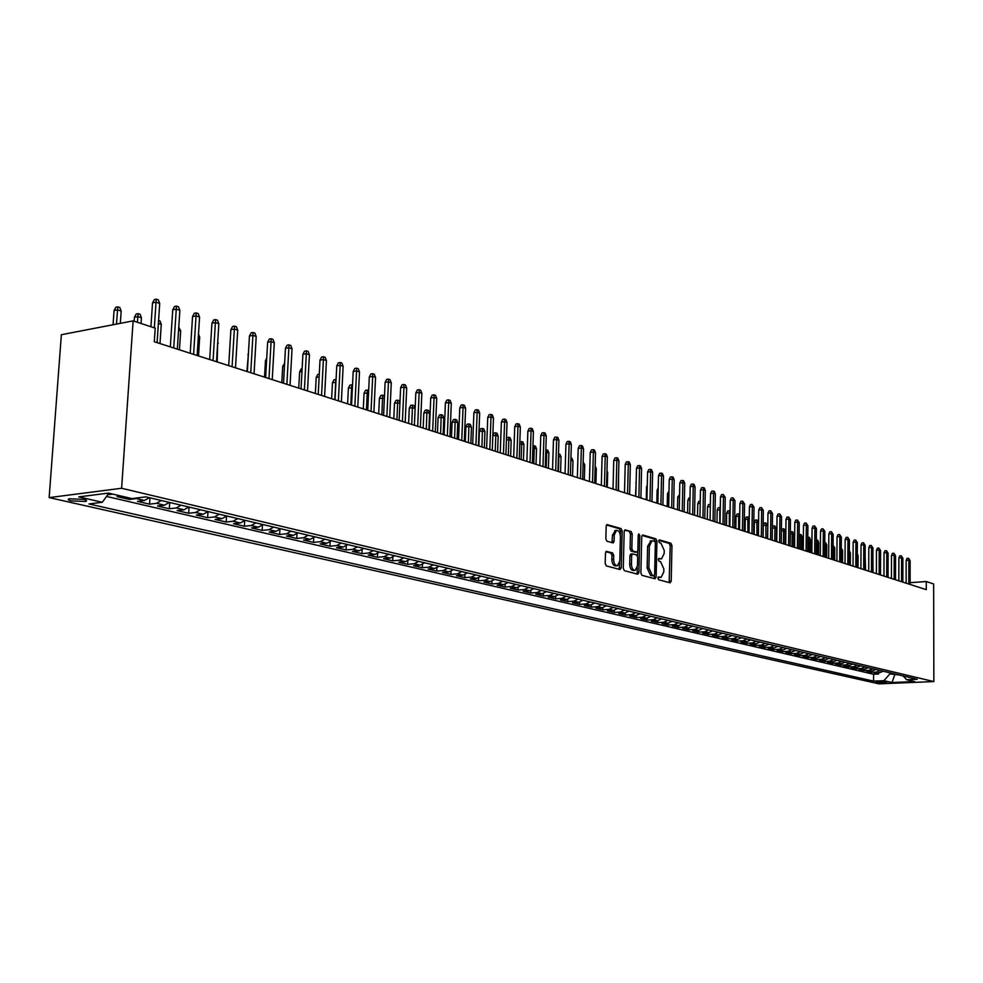 <?xml version="1.0" encoding="UTF-8"?>
<svg xmlns="http://www.w3.org/2000/svg" width="983" height="983" viewBox="0 0 983 983"><rect width="100%" height="100%" fill="white"/><g stroke="black" fill="none" stroke-linecap="round" stroke-linejoin="round"><path stroke-width="1.47" d="M657.897 578.151L658.622 579.749L670.099 582.796L671.217 581.088L671.954 545.553L670.922 543.267L659.495 539.9L658.708 541.068L659.433 542.677L660.92 543.12L664.25 550.468L664.176 553.441L661.596 558.823L658.868 558.393L658.303 559.573L659.028 561.182L660.527 561.6L663.857 568.924L663.783 571.909L661.129 577.365L658.475 576.947L657.897 578.151M71.292 500.912L85.472 501.477C87.438 500.875 86.799 500.163 83.555 499.352L69.351 498.774C67.348 499.376 67.999 500.089 71.292 500.912M606.708 551.291L605.479 553.036L605.196 563.505L606.314 565.901L620.052 569.538L621.256 567.781L622.178 530.955L621.084 528.584L607.015 524.566L606.179 526.274L605.847 538.868L606.966 541.264L613.232 542.923L614.08 541.203L614.24 534.985L616.452 530.415C618.823 530.365 620.15 532.491 620.408 536.767L619.806 561.047L617.484 565.704C615.161 565.692 613.859 563.578 613.613 559.364L613.711 555.297L612.606 552.913L606.241 551.328M933.85 681.575L933.653 583.963L926.256 581.531L926.269 589.653L154.294 341.74L155.203 328.125L133.123 320.876L121.609 488.256L933.85 681.575L878.876 683.836L49.15 497.607L121.609 488.256M640.879 573.015L641.948 575.338L654.997 578.79L656.128 577.07L656.927 541.141L655.882 538.831L642.882 535.01L641.727 536.693L640.879 573.015M637.746 574.219L624.365 570.668L623.271 568.321L624.18 531.545L625.004 529.849L631.111 531.533L632.192 533.892L631.836 548.698L632.917 551.045L637.033 552.102L637.856 550.394L638.225 535.047L638.79 533.867L639.786 535.514L638.913 572.487L637.746 574.219M107.909 494.461L108.732 494.658L108.83 493.171L102.33 502.276L78.775 496.894L108.511 493.097L131.968 498.59L145.853 496.857L917.237 679.29L906.67 679.732L914.608 681.588L891.986 682.521L883.938 680.678L889.898 673.871L889.898 672.814M121.192 496.059L117.038 496.587L129.363 499.462L129.461 498M138.824 497.73L136.342 498.59L144.464 500.494L137.497 501.355L149.563 504.168L149.981 497.828M161.359 500.519L156.518 503.321L164.468 505.188L157.513 506.024L169.322 508.776L169.727 502.497M181.081 505.188L176.264 507.953L184.042 509.772L177.112 510.582L188.675 513.286L189.068 507.081M196.293 515.055L207.622 517.697L207.991 511.553L203.198 514.269L196.293 515.055M219.283 514.22L214.515 516.911L221.974 518.655L215.093 519.442L226.176 522.022L226.52 516.21M237.8 518.606L233.045 521.26L240.344 522.968L233.487 523.73L244.349 526.261L244.669 520.757M255.936 522.895L251.193 525.512L258.357 527.183L251.525 527.932L262.166 530.402L262.461 525.192M273.692 527.085L268.986 529.677L276.002 531.324L269.195 532.049L279.627 534.482L279.897 529.53M291.103 531.213L286.409 533.769L293.29 535.379L286.508 536.079L296.731 538.463L296.977 533.757M308.171 535.244L303.501 537.775L310.235 539.348L303.477 540.036L313.503 542.37L313.737 537.885M324.894 539.2L320.249 541.694L326.86 543.243L320.126 543.918L329.956 546.204L330.177 541.928M341.298 543.083L336.678 545.54L343.153 547.064L336.444 547.715L346.09 549.964L346.286 545.872M357.382 546.88L352.786 549.325L359.139 550.812L352.455 551.451L361.916 553.65L362.1 549.743M373.171 550.615L368.576 553.024L374.818 554.486L368.17 555.112L377.447 557.275L377.619 553.527M388.654 554.277L384.083 556.661L390.202 558.086L383.579 558.7L392.684 560.826L392.844 557.226M403.841 557.865L399.295 560.224L405.303 561.625L398.705 562.227L407.638 564.303L407.798 560.851M418.746 561.391L414.224 563.726L420.122 565.102L413.548 565.692L422.321 567.732L422.469 564.414M433.38 564.856L428.883 567.154L434.67 568.506L428.121 569.083L436.747 571.086L436.87 567.891M447.744 568.248L443.272 570.533L448.961 571.86L442.436 572.413L450.902 574.391L451.025 571.307M461.863 571.59L457.402 573.839L462.981 575.141L456.493 575.694L464.799 577.635L464.922 574.65M475.711 574.871L471.275 577.095L476.767 578.373L470.304 578.913L478.463 580.818L478.574 577.943M489.325 578.09L484.914 580.289L490.296 581.543L483.857 582.071L491.881 583.939L491.979 581.162M502.694 581.248L498.307 583.423L503.591 584.664L497.189 585.18L505.065 587.011L505.164 584.32M515.829 584.357L511.467 586.507L516.665 587.723L510.275 588.227L518.029 590.033L518.115 587.429M528.743 587.404L524.394 589.542L529.505 590.734L523.153 591.225L530.771 593.007L530.845 590.476M541.436 590.414L537.111 592.516L542.125 593.695L535.796 594.174L543.292 595.919L543.366 593.462M553.908 593.363L549.595 595.452L554.535 596.607L548.244 597.074L555.604 598.794L555.678 596.411M566.171 596.263L561.883 598.328L566.736 599.47L560.47 599.925L567.707 601.608L567.781 599.298M578.225 599.114L573.961 601.154L578.741 602.272L572.499 602.726L579.614 604.385L579.675 602.137M590.095 601.915L585.843 603.943L590.537 605.036L584.32 605.479L591.324 607.113L591.385 604.914M601.756 604.668L597.529 606.683L602.149 607.764L595.956 608.194L602.849 609.804L602.911 607.654M613.232 607.383L609.03 609.374L613.576 610.443L607.408 610.861L614.191 612.446L614.24 610.357M624.512 610.062L620.334 612.028L624.807 613.073L618.676 613.49L625.348 615.039L625.397 612.999M635.62 612.679L631.467 614.633L635.866 615.665L629.759 616.071L636.32 617.594L636.37 615.604M646.556 615.272L642.415 617.201L646.74 618.209L640.67 618.614L647.121 620.113L647.17 618.172M657.32 617.816L653.191 619.72L657.455 620.728L651.397 621.109L657.762 622.595L657.811 620.691M667.912 620.322L663.808 622.214L667.998 623.197L661.977 623.578L668.231 625.041L668.28 623.173M678.331 622.78L674.252 624.66L678.381 625.63L672.384 625.999L678.553 627.437L678.589 625.618M688.591 625.213L684.537 627.068L688.604 628.026L682.632 628.395L688.702 629.808L688.739 628.014M698.704 627.596L694.662 629.439L698.667 630.386L692.72 630.742L698.704 632.13L698.729 630.373M708.657 629.956L704.639 631.786L708.583 632.708L702.661 633.064L708.559 634.428L708.583 632.708L712.601 630.889M718.462 632.278L714.457 634.084L718.352 634.993L712.454 635.337L718.254 636.689L718.278 634.993M728.12 634.563L724.139 636.357L727.973 637.254L722.1 637.586L727.813 638.925L727.838 637.254M737.631 636.812L733.674 638.581L737.447 639.466L731.598 639.798L737.238 641.113L737.262 639.478M747.006 639.024L743.062 640.793L746.785 641.666L740.961 641.985L746.515 643.275L746.539 641.678M756.246 641.211L752.314 642.956L755.988 643.816L750.189 644.135L755.669 645.413L755.681 643.828M765.352 643.361L761.444 645.094L765.057 645.942L759.281 646.249L764.676 647.514L764.7 645.966M774.321 645.487L770.439 647.207L773.99 648.043L768.251 648.35L773.572 649.579L773.584 648.055M783.168 647.576L779.298 649.284L782.8 650.107L777.086 650.402L782.333 651.631L782.345 650.132M791.88 649.64L788.034 651.324L791.487 652.134L785.798 652.429L790.971 653.634L790.983 652.159M800.481 651.668L796.648 653.351L800.051 654.15L794.387 654.432L799.486 655.624L799.498 654.174M808.96 653.67L805.138 655.342L808.505 656.128L802.853 656.411L807.879 657.578L807.903 656.153M817.315 655.649L813.506 657.295L816.824 658.082L811.208 658.352L816.173 659.507L816.185 658.106M825.548 657.602L821.776 659.237L825.044 659.998L819.453 660.269L824.344 661.412L824.344 660.035M833.682 659.519L829.91 661.141L833.142 661.903L827.575 662.173L832.392 663.292L832.404 661.94M841.694 661.424L837.946 663.021L841.129 663.771L835.587 664.041L840.342 665.147L840.354 663.808M849.607 663.292L845.871 664.889L849.017 665.614L843.5 665.884L848.194 666.978L848.194 665.663M857.409 665.135L853.699 666.72L856.795 667.445L851.303 667.703L855.935 668.772L855.935 667.482M865.101 666.953L861.415 668.526L864.475 669.239L858.995 669.497L863.565 670.553L863.578 669.288M872.707 668.747L869.021 670.308L872.044 671.02L866.588 671.266L871.098 672.311L876.541 672.065L880.203 670.529M871.11 671.057L871.098 672.311M886.764 682.165L875.558 681.833L877.635 682.546L886.764 682.165M102.33 502.276L88.912 503.947L873.568 681.121L883.938 680.678M106.508 496.427L873.592 674.264L878.544 674.043L874.096 673.011L879.515 672.765L883.164 671.229M869.021 670.308L863.565 670.553M861.415 668.526L855.935 668.772M853.699 666.72L848.194 666.978M845.871 664.889L840.342 665.147M837.946 663.021L832.392 663.292M829.91 661.141L824.344 661.412M821.776 659.237L816.173 659.507M813.506 657.295L807.879 657.578M805.138 655.342L799.486 655.624M796.648 653.351L790.971 653.634M788.034 651.324L782.333 651.631M779.298 649.284L773.572 649.579M770.439 647.207L764.676 647.514M761.444 645.094L755.669 645.413M752.314 642.956L746.515 643.275M743.062 640.793L737.238 641.113M733.674 638.581L727.813 638.925M724.139 636.357L718.254 636.689M714.457 634.084L708.559 634.428M704.639 631.786L698.704 632.13M694.662 629.439L688.702 629.808M684.537 627.068L678.553 627.437M674.252 624.66L668.231 625.041M663.808 622.214L657.762 622.595M653.191 619.72L647.121 620.113M642.415 617.201L636.32 617.594M631.467 614.633L625.348 615.039M620.334 612.028L614.191 612.446M609.03 609.374L602.849 609.804M597.529 606.683L591.324 607.113M585.843 603.943L579.614 604.385M573.961 601.154L567.707 601.608M561.883 598.328L555.604 598.794M549.595 595.452L543.292 595.919M537.111 592.516L530.771 593.007M524.394 589.542L518.029 590.033M511.467 586.507L505.065 587.011M498.307 583.423L491.881 583.939M484.914 580.289L478.463 580.818M471.275 577.095L464.799 577.635M457.402 573.839L450.902 574.391M443.272 570.533L436.747 571.086M428.883 567.154L422.321 567.732M414.224 563.726L407.638 564.303M399.295 560.224L392.684 560.826M384.083 556.661L377.447 557.275M368.576 553.024L361.916 553.65M352.786 549.325L346.09 549.964M336.678 545.54L329.956 546.204M320.249 541.694L313.503 542.37M303.501 537.775L296.731 538.463M286.409 533.769L279.627 534.482M268.986 529.677L262.166 530.402M251.193 525.512L244.349 526.261M233.045 521.26L226.176 522.022M214.515 516.911L207.622 517.697M200.385 509.747L195.58 512.475L188.675 513.286M176.264 507.953L169.322 508.776M156.518 503.321L149.563 504.168M136.342 498.59L129.363 499.462M112.898 494.117L108.732 494.658M889.898 673.871L898.769 674.916M895.021 674.031L891.986 682.521M133.123 320.876L61.364 334.724L49.15 497.607M926.256 581.531L910.123 582.673M878.544 672.814L878.544 674.043M873.592 674.264L873.568 681.121M903.07 675.935L906.67 679.732M872.044 671.02L875.718 669.46M864.475 669.239L868.161 667.678M856.795 667.445L860.506 665.86M849.017 665.614L852.74 664.029M841.129 663.771L844.876 662.173M833.142 661.903L836.902 660.281M825.044 659.998L828.816 658.377M816.824 658.082L820.621 656.435M808.505 656.128L812.314 654.469M800.051 654.15L803.885 652.479M791.487 652.134L795.333 650.451M782.8 650.107L786.67 648.399M773.99 648.043L777.872 646.322M765.057 645.942L768.952 644.221M755.988 643.816L759.908 642.071M746.785 641.666L750.717 639.908M737.447 639.466L741.403 637.697M727.973 637.254L731.942 635.46M718.352 634.993L722.345 633.187M698.667 630.386L702.71 628.542M688.604 628.026L692.659 626.171M678.381 625.63L682.46 623.763M667.998 623.197L672.102 621.305M657.455 620.728L661.571 618.823M646.74 618.209L650.881 616.292M635.866 615.665L640.019 613.724M624.807 613.073L628.985 611.119M613.576 610.443L617.766 608.465M602.149 607.764L606.364 605.761M590.537 605.036L594.776 603.021M578.741 602.272L582.993 600.232M566.736 599.47L571.025 597.406M554.535 596.607L558.836 594.518M542.125 593.695L546.45 591.594M529.505 590.734L533.843 588.608M516.665 587.723L521.027 585.585M503.591 584.664L507.978 582.501M490.296 581.543L494.707 579.356M476.767 578.373L481.191 576.161M462.981 575.141L467.429 572.905M448.961 571.86L453.421 569.599M434.67 568.506L439.155 566.22M420.122 565.102L424.631 562.792M405.303 561.625L409.837 559.29M390.202 558.086L394.761 555.714M374.818 554.486L379.389 552.09M359.139 550.812L363.735 548.379M343.153 547.064L347.773 544.607M326.86 543.243L331.492 540.761M310.235 539.348L314.904 536.841M293.29 535.379L297.972 532.835M276.002 531.324L280.708 528.743M258.357 527.183L263.075 524.578M240.344 522.968L245.099 520.326M221.974 518.655L226.741 515.989M184.042 509.772L188.847 507.019M164.468 505.188L169.297 502.399M144.464 500.494L149.318 497.681M658.045 577.377L660.527 577.414M660.932 558.885L658.438 558.848M669.153 582.538L670.222 545.7L669.202 543.415L658.831 540.367M655.182 541.903L654.137 538.991L642.034 535.428M654.051 578.532L654.432 575.338M653.855 575.657L654.653 574.465L655.354 542.886L654.617 541.264L651.938 540.797L649.37 546.179L648.878 567.855L652.257 575.239L653.855 575.657L652.393 575.78M650.93 540.896L647.625 546.339L649.37 546.179M652.11 575.792L650.513 575.374L647.133 568.002L647.625 546.339M624.5 530.279L631.111 531.533M635.387 552.213L631.16 551.193L630.078 548.846L630.435 534.052L629.353 531.705M637.672 551.402L637.549 556.169M637.291 567.461L637.168 572.634L638.913 572.487M631.455 564.095C631.7 568.235 632.954 570.324 635.215 570.361L637.5 565.729L637.697 557.275L636.615 554.94L632.499 553.884L631.664 555.604L631.455 564.095L629.71 564.242C629.943 568.383 631.197 570.459 633.457 570.496L634.637 570.41M632.401 553.921L630.754 554.043L629.906 555.751L631.664 555.604M629.71 564.242L629.906 555.751M636.812 573.974L637.168 572.634M616.857 565.766L615.727 565.852C613.392 565.839 612.09 563.726 611.844 559.511L611.954 555.444L610.836 553.073L605.835 551.696M615.407 530.513L612.47 535.157L614.24 534.985M611.967 542.677L612.47 535.157M620.322 535.133L620.42 531.127L619.327 528.756L606.523 524.983M619.118 569.292L619.622 562.62M908.82 584.062L908.833 560.236L906.142 560.445L907.026 558.393L908.513 558.27L908.833 560.236L910.123 560.679L910.123 584.48M906.142 560.445L906.129 583.189M908.513 558.27L910.123 560.679M872.892 560.04L873.051 572.573M865.151 556.882L865.581 570.165M857.287 553.662L858.061 555.542L857.999 567.732M858.061 555.542L857.287 555.284M849.324 550.75L850.393 552.999L850.32 565.274M850.393 552.999L849.324 552.643M901.546 581.715L901.571 557.742L898.867 557.963L899.764 555.899L901.264 555.776L901.571 557.742L902.885 558.197L902.861 582.145M898.867 557.963L898.843 580.855M901.264 555.776L902.885 558.197M894.174 579.356L894.211 555.223L891.495 555.444L892.404 553.368L893.903 553.245L894.211 555.223L895.55 555.678L895.513 579.786M891.495 555.444L891.458 578.483M893.903 553.245L895.55 555.678M886.703 576.96L886.764 552.667L884.024 552.888L884.946 550.799L886.457 550.677L886.764 552.667L888.104 553.134L888.067 577.39M884.024 552.888L883.975 576.075M886.457 550.677L888.104 553.134M879.134 574.527L879.207 550.087L876.467 550.308L877.389 548.195L878.9 548.072L879.207 550.087L880.571 550.554L880.51 574.957M876.467 550.308L876.394 573.642M878.9 548.072L880.571 550.554M841.251 548.047L842.615 550.419L842.542 562.768M842.615 550.419L841.239 549.964M871.466 572.057L871.552 547.457L868.8 547.678L869.722 545.565L871.257 545.442L871.552 547.457L872.929 547.936L872.855 572.499M868.8 547.678L868.714 571.172M871.257 545.442L872.929 547.936M833.068 545.319L834.739 547.801L833.314 547.334L833.228 559.782M833.068 545.479L833.056 547.347M834.739 547.801L834.665 560.236M863.688 569.562L863.787 544.791L861.022 545.024L861.956 542.899L863.492 542.763L863.787 544.791L865.187 545.282L865.089 570.017M861.022 545.024L860.924 568.666M863.492 542.763L865.187 545.282M824.762 542.677L825.843 542.911L826.764 545.16L825.315 544.68L825.216 557.201M825.044 542.653L824.749 544.717M826.764 545.16L826.666 557.668M855.8 567.031L855.923 542.1L853.146 542.333L854.092 540.183L855.628 540.06L855.923 542.1L857.348 542.591L857.225 567.486M853.146 542.333L853.023 566.134M855.628 540.06L857.348 542.591M816.332 539.999L817.745 540.22L818.667 542.469L817.205 541.989L817.094 554.596M816.934 539.95L817.205 541.989L816.32 542.063M818.667 542.469L818.569 555.076M847.801 564.463L847.948 539.36L845.147 539.606L846.105 537.443L847.653 537.308L847.948 539.36L849.386 539.864L849.251 564.93M845.147 539.606L845.011 563.566M847.653 537.308L849.386 539.864M807.793 537.283L809.537 537.48L810.459 539.753L808.972 539.262L808.862 551.954M808.714 537.209L808.972 539.262L807.78 539.36M810.459 539.753L810.348 552.434M839.703 561.858L839.851 536.595L837.049 536.829L838.02 534.654L839.568 534.519L839.851 536.595L841.325 537.099L841.165 562.325M837.049 536.829L836.902 560.961M839.568 534.519L841.325 537.099M799.13 534.531L801.219 534.703L802.153 536.988L800.641 536.485L800.518 549.276M800.383 534.42L800.641 536.485L799.105 536.62M802.153 536.988L802.03 549.755M831.483 559.216L831.655 533.781L828.841 534.027L829.812 531.84L831.372 531.705L831.655 533.781L833.142 534.285L832.97 559.696M828.841 534.027L828.669 558.319M831.372 531.705L833.142 534.285M790.332 531.877L792.777 531.889L793.711 534.187L792.187 533.683L792.052 546.56M791.929 531.606L792.187 533.683L790.307 533.855M793.711 534.187L793.588 547.052M823.14 556.538L823.336 530.931L820.51 531.176L821.493 528.977L823.066 528.842L823.336 530.931L824.848 531.447L824.651 557.029M820.51 531.176L820.314 555.628M823.066 528.842L824.848 531.447M781.399 529.812L781.817 528.891L784.225 529.038L785.159 531.361L783.611 530.845L783.463 543.796M783.365 528.756L783.611 530.845L781.387 531.041M785.159 531.361L785.024 544.299M814.686 553.822L814.907 528.043L812.069 528.289L813.052 526.077L814.637 525.93L814.907 528.043L816.431 528.559L816.222 554.314M812.069 528.289L811.847 552.913M814.637 525.93L816.431 528.559M772.331 527.724L773.117 525.991L774.665 525.856L776.484 528.473L774.911 527.957L774.764 541.006M774.665 525.856L774.911 527.957L772.331 528.19M776.484 528.473L776.337 541.51M806.109 551.07L806.343 525.106L803.492 525.364L804.499 523.128L806.085 522.993L806.343 525.106L807.903 525.635L807.67 551.574M803.492 525.364L803.258 550.161M806.085 522.993L807.903 525.635M763.287 525.291L764.295 523.054L765.855 522.919L767.698 525.561L763.287 525.291L763.127 537.271M765.855 522.919L765.929 538.168M767.698 525.561L767.526 538.684M797.41 548.281L797.668 522.133L794.805 522.391L795.812 520.142L797.41 519.995L797.668 522.133L799.24 522.673L798.982 548.784M794.805 522.391L794.547 547.359M797.41 519.995L799.24 522.673M758.581 522.538L754.33 522.329L754.158 534.383M754.33 522.329L755.349 520.081L756.91 519.933L756.971 535.293M756.91 519.933L758.581 522.145M788.587 545.442L788.87 519.11L785.982 519.38L787.002 517.119L788.599 516.972L788.87 519.11L790.455 519.663L790.185 545.958M785.982 519.38L785.712 544.521M788.599 516.972L790.455 519.663M749.218 519.429L745.237 519.319L745.065 531.459M745.237 519.319L746.269 517.058L747.842 516.911L747.891 532.368M747.842 516.911L749.23 518.397M779.63 542.567L779.937 516.05L777.037 516.321L778.069 514.048L779.679 513.888L779.937 516.05L781.546 516.603L781.252 543.083M777.037 516.321L776.742 541.633M779.679 513.888L781.546 516.603M739.72 516.284L736.021 516.272L735.837 528.498M736.021 516.272L737.053 513.998L738.638 513.839L738.663 529.407M738.638 513.839L739.744 514.588M770.537 539.642L770.869 512.942L767.956 513.224L769.001 510.927L770.611 510.767L770.869 512.942L772.503 513.507L772.183 540.171M767.956 513.224L767.637 538.721M770.611 510.767L772.503 513.507M730.074 513.077L726.658 513.175L726.462 525.487M726.658 513.175L727.715 510.877L729.3 510.73L729.312 526.409M729.3 510.73L730.099 511M761.321 536.681L761.665 509.796L758.741 510.079L759.798 507.756L761.42 507.597L761.665 509.796L763.336 510.361L762.992 537.222M758.741 510.079L758.409 535.747M761.42 507.597L763.336 510.361M720.269 509.833L717.172 510.03L716.963 522.44M717.172 510.03L718.229 507.732L719.826 507.572L719.814 523.361M751.958 533.683L752.327 506.589L749.39 506.872L750.459 504.549L752.081 504.39L752.327 506.589L754.022 507.167L753.654 534.224M749.39 506.872L749.034 532.737M752.081 504.39L754.022 507.167M710.328 506.564L707.539 506.847L707.318 519.343M707.539 506.847L708.608 504.525L710.365 504.414M710.34 505.729L710.205 504.365M742.448 530.623L742.853 503.345L739.904 503.628L740.973 501.293L742.607 501.121L742.853 503.345L744.561 503.935L744.168 531.176M739.904 503.628L739.511 529.677M742.607 501.121L744.561 503.935M700.228 503.357L697.758 503.615L697.525 516.198M697.758 503.615L698.839 501.269L700.265 501.121M732.802 527.527L733.232 500.04L730.271 500.335L731.352 497.976L732.999 497.816L733.232 500.04L734.965 500.642L734.547 528.092M730.271 500.335L729.853 526.581M732.999 497.816L734.965 500.642M689.955 500.114L687.83 500.322L687.584 513.003M687.83 500.322L688.923 497.976L690.005 497.853M723.009 524.381L723.463 496.698L720.49 496.993L721.583 494.621L723.23 494.449L723.463 496.698L725.233 497.3L724.778 524.947M720.49 496.993L720.048 523.435M723.23 494.449L725.233 497.3M679.536 496.808L677.742 496.993L677.484 509.759M677.742 496.993L679.585 494.547M713.056 521.187L713.535 493.294L710.549 493.601L711.655 491.205L713.314 491.033L713.535 493.294L715.329 493.908L714.862 521.764M710.549 493.601L710.082 520.228M713.314 491.033L714.309 491.377L715.329 493.908M668.944 493.454L667.506 493.601L667.236 506.466M667.506 493.601L668.993 491.181M702.956 517.943L703.459 489.841L700.461 490.148L701.579 487.74L703.25 487.568L703.459 489.841L705.29 490.468L704.786 518.533M700.461 490.148L699.97 516.984M703.25 487.568L704.258 487.912L705.29 490.468M658.18 490.05L657.123 490.173L656.828 503.124M657.123 490.173L658.229 487.789M647.244 486.597L646.568 486.671L646.261 499.733M646.568 486.671L647.281 485.147M636.136 483.095L635.522 496.28M635.841 483.132L636.148 482.481M692.696 514.65L693.236 486.327L690.213 486.659L691.344 484.226L693.027 484.041L693.236 486.327L695.079 486.966L694.551 515.239M690.213 486.659L689.697 513.679M693.027 484.041L694.047 484.398L695.079 486.966M682.276 511.295L682.841 482.776L679.806 483.095L680.949 480.65L682.632 480.466L682.841 482.776L684.721 483.415L684.156 511.91M679.806 483.095L679.265 510.337M682.632 480.466L683.677 480.822L684.721 483.415M671.684 507.892L672.274 479.151L669.239 479.483L670.394 477.013L672.077 476.829L672.274 479.151L674.191 479.802L673.601 508.518M669.239 479.483L668.661 506.933M672.077 476.829L673.146 477.197L674.191 479.802M660.92 504.439L661.547 475.477L658.499 475.809L659.667 473.327L661.362 473.13L661.547 475.477L663.5 476.141L662.874 505.065M658.499 475.809L657.885 503.468M661.362 473.13L662.444 473.511L663.5 476.141M618.565 475.379L618.516 490.824M649.984 500.925L650.648 471.742L647.576 472.086L648.755 469.579L650.463 469.382L650.648 471.742L652.626 472.418L651.962 501.563M647.576 472.086L646.937 499.954M650.463 469.382L651.557 469.763L652.626 472.418M606.966 470.66L607.691 472.479L607.297 487.224M607.691 472.479L606.929 472.221M638.876 497.361L639.564 467.933L636.492 468.289L637.684 465.77L639.392 465.573L639.564 467.933L641.58 468.621L640.891 498.012M636.492 468.289L635.817 496.378M639.392 465.573L640.511 465.954L641.58 468.621M595.17 466.016L596.312 468.707L595.907 483.562M596.312 468.707L595.108 468.301M627.572 493.736L628.309 464.074L625.213 464.431L626.417 461.887L628.137 461.691L628.309 464.074L630.349 464.775L629.624 494.388M625.213 464.431L624.512 492.741M628.137 461.691L629.267 462.084L630.349 464.775M583.152 461.998L584.75 464.861L584.32 479.839M584.75 464.861L583.091 464.32M616.095 490.05L616.857 460.155L613.748 460.523L614.965 457.955L616.697 457.746L616.857 460.155L618.934 460.867L618.172 490.714M613.748 460.523L613.011 489.055M616.697 457.746L617.852 458.152L618.934 460.867M570.926 457.931L571.922 458.262L572.991 460.966L572.548 476.055M572.991 460.966L570.865 460.265M604.422 486.29L605.221 456.161L602.1 456.542L603.329 453.949L605.061 453.741L605.221 456.161L607.334 456.886L606.536 486.978M602.1 456.542L601.326 485.295M605.061 453.741L606.241 454.146L607.334 456.886M558.491 453.9L559.954 454.269L561.035 456.997L558.872 456.284L558.393 471.521M558.749 453.863L558.418 456.333M561.035 456.997L560.58 472.209M592.54 482.481L593.388 452.106L590.242 452.487L591.496 449.882L593.24 449.673L593.388 452.106L595.526 452.844L594.69 483.169M590.242 452.487L589.431 481.486M593.24 449.673L594.432 450.079L595.526 452.844M545.835 449.895L547.801 450.214L548.883 452.966L546.683 452.241L546.192 467.601M546.573 449.809L546.683 452.241L545.749 452.352M548.883 452.966L548.403 468.301M580.474 478.598L581.346 447.978L578.201 448.371L579.466 445.741L581.211 445.532L581.346 447.978L583.533 448.727L582.661 479.311M578.201 448.371L577.34 477.603M581.211 445.532L582.428 445.95L583.533 448.727M532.958 445.827L535.428 446.098L536.534 448.875L534.285 448.125L533.769 463.607M534.187 445.68L534.285 448.125L532.872 448.297M536.534 448.875L536.018 464.332M568.186 474.654L569.108 443.788L565.938 444.181L567.216 441.539L568.973 441.318L569.108 443.788L571.332 444.549L570.41 475.379M565.938 444.181L565.053 473.646M568.973 441.318L570.214 441.736L571.332 444.549M519.847 441.736L522.858 441.895L523.964 444.697L521.678 443.947L521.15 459.553M521.58 441.478L521.678 443.947L519.761 444.181M523.964 444.697L523.435 460.29M555.69 470.648L556.648 439.512L553.466 439.917L554.768 437.251L556.538 437.03L556.648 439.512L558.909 440.286L557.951 471.373M553.466 439.917L552.544 469.641M556.538 437.03L557.791 437.46L558.909 440.286M506.454 438.602L507.031 437.435L510.066 437.632L511.172 440.458L508.85 439.684L508.297 455.424M508.764 437.202L508.85 439.684L506.405 440.003M511.172 440.458L510.632 456.173M542.972 466.556L543.98 435.174L540.785 435.58L542.1 432.889L543.869 432.667L543.98 435.174L546.278 435.961L545.282 467.306M540.785 435.58L539.814 465.549M543.869 432.667L545.147 433.11L546.278 435.961M492.827 435.444L493.994 433.085L495.727 432.864L497.042 433.294L498.172 436.145L495.801 435.358L495.223 451.234M495.727 432.864L495.801 435.358L492.815 435.752M498.172 436.145L497.595 451.983M530.034 462.403L531.09 430.751L527.871 431.168L529.198 428.465L530.98 428.232L531.09 430.751L533.425 431.549L532.381 463.165M527.871 431.168L526.863 461.383M530.98 428.232L532.282 428.674L533.425 431.549M479.385 431.377L480.724 428.674L482.469 428.441L483.808 428.883L484.938 431.758L482.53 430.959L479.385 431.377L478.832 445.963M482.469 428.441L481.928 446.958M484.938 431.758L484.336 447.732M516.861 458.176L517.967 426.253L514.736 426.683L516.087 423.943L517.869 423.71L517.967 426.253L520.339 427.064L519.257 458.938M514.736 426.683L513.679 457.156M517.869 423.71L519.196 424.164L520.339 427.064M465.856 426.892L467.208 424.177L468.965 423.931L470.329 424.386L471.459 427.286L469.014 426.475L465.856 426.892L465.278 441.613M468.965 423.931L468.387 442.608M471.459 427.286L470.845 443.394M503.456 453.876L504.611 421.67L501.367 422.112L502.731 419.36L504.525 419.114L504.611 421.67L507.031 422.506L505.889 454.65M501.367 422.112L500.261 452.844M504.525 419.114L505.876 419.569L507.031 422.506M452.094 422.346L453.458 419.594L455.227 419.36L456.616 419.815L457.759 422.739L455.264 421.904L452.094 422.346L451.492 437.177M455.227 419.36L454.613 438.185M457.759 422.739L457.107 438.983M489.817 449.489L491.009 417.013L487.752 417.456L489.129 414.679L490.935 414.433L491.009 417.013L493.466 417.861L492.286 450.288M487.752 417.456L486.61 448.457M490.935 414.433L492.311 414.9L493.466 417.861M438.074 417.714L439.462 414.937L441.232 414.691L442.645 415.158L443.8 418.107L441.269 417.259L438.074 417.714L437.46 432.68M441.232 414.691L440.593 433.675M443.8 418.107L443.136 434.498M475.907 445.029L477.16 412.27L473.892 412.725L475.281 409.923L477.099 409.665L477.16 412.27L479.667 413.13L478.438 445.84M473.892 412.725L472.688 443.997M477.099 409.665L478.5 410.144L479.667 413.13M423.808 412.995L425.221 410.194L426.991 409.948L428.428 410.427L429.596 413.388L427.015 412.541L423.808 412.995L423.169 428.084M426.991 409.948L426.303 429.092M429.596 413.388L428.895 429.927M461.752 440.482L463.054 407.429L459.774 407.896L461.187 405.07L463.005 404.812L463.054 407.429L465.61 408.314L464.32 441.306M459.774 407.896L458.533 439.438M463.005 404.812L464.431 405.303L465.61 408.314M409.284 408.178L410.71 405.365L412.491 405.107L413.954 405.598L415.121 408.596L412.491 407.724L409.284 408.178L408.609 423.415M412.491 405.107L411.766 424.423M415.121 408.596L414.396 425.27L415.821 392.881L419.151 392.377L417.677 426.327M447.339 435.85L448.69 402.514L445.397 402.981L446.823 400.13L448.653 399.872L448.69 402.514L451.295 403.399L449.956 436.685M445.397 402.981L444.095 434.805M448.653 399.872L450.103 400.364L451.295 403.399M399.909 403.546L397.71 402.821L394.478 403.288L393.79 418.647M394.478 403.288L395.928 400.45L397.722 400.179L396.948 419.667M397.722 400.179L399.209 400.683L399.946 402.575M432.655 431.132L434.056 397.488L430.751 397.98L432.201 395.105L434.031 394.834L434.056 397.488L436.71 398.398L435.309 431.992M430.751 397.98L429.399 430.087M434.031 394.834L435.506 395.338L436.71 398.398M384.378 398.398L379.413 398.299L378.688 413.806M379.413 398.299L380.876 395.436L382.67 395.166L381.859 414.826M382.67 395.166L384.464 396.382M415.821 392.881L417.296 389.981L419.139 389.698L419.151 392.377L421.854 393.311L420.392 427.2M419.139 389.698L420.638 390.214L421.854 393.311M368.539 393.139L364.054 393.225L363.305 408.854M364.054 393.225L365.541 390.325L367.347 390.054L366.487 409.886M367.347 390.054L368.662 390.497M402.428 421.424L403.952 387.167L400.622 387.683L402.108 384.746L403.964 384.464L403.952 387.167L406.704 388.113L405.193 422.309M400.622 387.683L399.147 420.368M403.964 384.464L405.488 384.992L406.704 388.113M352.393 387.781L348.4 388.039L347.626 403.829M348.4 388.039L349.911 385.127L351.717 384.844L350.82 404.849M351.717 384.844L352.528 385.115M386.872 416.436L388.469 381.859L385.115 382.375L386.626 379.426L388.482 379.143L388.469 381.859L391.271 382.829L389.698 417.333M385.115 382.375L383.591 415.379M388.482 379.143L390.042 379.671L391.271 382.829M335.928 382.326L332.451 382.768L331.64 398.693M332.451 382.768L333.974 379.831L335.805 379.536L334.847 399.725M371.021 411.336L372.68 376.452L369.313 376.981L370.837 373.995L372.704 373.7L372.68 376.452L375.543 377.435L373.896 412.258M369.313 376.981L367.728 410.28M372.704 373.7L374.302 374.253L375.543 377.435M319.131 376.919L316.194 377.386L315.359 393.458M316.194 377.386L317.742 374.425L319.266 374.179M354.863 406.151L356.571 370.935L353.192 371.476L354.752 368.465L356.62 368.17L356.571 370.935L359.495 371.93L357.787 407.085M353.192 371.476L351.545 405.082M356.62 368.17L358.254 368.723L359.495 371.93M301.978 371.525L299.618 371.906L298.746 388.125M299.618 371.906L301.191 368.908L302.125 368.76M338.373 400.855L340.155 365.307L336.764 365.86L338.336 362.825L340.216 362.518L340.155 365.307L343.141 366.327L341.359 401.814M336.764 365.86L335.043 399.786M340.216 362.518L341.875 363.083L343.141 366.327M284.468 366.02L282.711 366.315L281.802 382.682M282.711 366.315L284.628 363.243M321.552 395.449L323.407 359.557L320.003 360.122L321.601 357.062L323.493 356.755L323.407 359.557L326.442 360.601L324.599 396.432M320.003 360.122L318.222 394.38M323.493 356.755L325.176 357.333L326.442 360.601M266.602 360.417L265.471 360.614L264.525 377.14M265.471 360.614L266.725 358.23M304.386 389.944L306.315 353.708L302.899 354.285L304.521 351.189L306.413 350.87L306.315 353.708L309.424 354.765L307.507 390.939M302.899 354.285L301.044 388.863M306.413 350.87L308.146 351.459L309.424 354.765M248.355 354.716L246.905 371.476M247.876 354.789L248.416 353.794M286.876 384.316L288.879 347.724L285.451 348.314L287.085 345.205L289.002 344.873L288.879 347.724L292.049 348.818L290.046 385.336M285.451 348.314L283.522 383.235M289.002 344.873L290.759 345.475L292.049 348.818M268.998 378.578L271.075 341.629L267.634 342.231L269.305 339.086L271.222 338.742L271.075 341.629L274.306 342.735L272.242 379.61M267.634 342.231L265.631 377.497M271.222 338.742L273.016 339.356L274.306 342.735M217.734 341.826L217.157 361.928M218.3 343.3L217.661 343.079M250.739 372.717L252.914 335.4L249.449 336.014L251.144 332.832L253.061 332.487L252.914 335.4L256.207 336.53L254.056 373.773M249.449 336.014L247.372 371.623M253.061 332.487L254.892 333.126L256.207 336.53M198.492 334.011L199.684 337.12L198.505 355.932M199.684 337.12L198.333 336.665M232.099 366.72L234.359 329.035L230.882 329.674L232.602 326.467L234.532 326.11L234.359 329.035L237.726 330.19L235.49 367.814M230.882 329.674L228.72 365.639M234.532 326.11L236.399 326.749L237.726 330.19M178.771 327.179L180.675 330.816L179.447 349.813M180.675 330.816L178.574 330.116M213.065 360.614L215.4 322.547L211.923 323.186L213.667 319.954L215.596 319.586L215.4 322.547L218.84 323.726L216.518 361.719M211.923 323.186L209.674 359.52M215.596 319.586L217.513 320.249L218.84 323.726M158.582 320.458L159.946 320.913L161.261 324.378L159.996 343.571M161.261 324.378L158.386 323.419M193.614 354.359L196.047 315.899L192.545 316.575L194.327 313.294L196.268 312.926L196.047 315.899L199.561 317.116L197.141 355.502M192.545 316.575L190.223 353.278M196.268 312.926L198.222 313.602L199.561 317.116M134.413 317.263L136.207 313.995L138.099 313.626L140.102 314.29L141.429 317.792L137.817 316.6L134.413 317.263L134.143 321.208M138.099 313.626L137.436 322.289M141.429 317.792L141.048 323.481M173.733 347.982L176.264 309.129L172.75 309.805L174.556 306.499L176.51 306.118L176.264 309.129L179.852 310.358L177.345 349.137M172.75 309.805L170.329 346.888M176.51 306.118L178.501 306.807L179.852 310.358M114.065 310.53L115.883 307.237L117.788 306.856L119.84 307.544L121.179 311.07L117.481 309.854L114.065 310.53L113.07 324.746M117.788 306.856L116.486 324.083M121.179 311.07L120.319 323.346M154.331 327.843L156.039 302.199L152.525 302.887L154.356 299.557L156.309 299.164L156.039 302.199L159.713 303.452L157.108 342.637M152.525 302.887L150.927 326.725M156.309 299.164L158.349 299.864L159.713 303.452M876.541 672.065L879.515 672.765M195.58 512.475L203.198 514.269M877.635 681.502L877.635 682.546M658.45 577.488L660.183 577.353M658.856 558.958L660.588 558.811M669.202 543.415L670.922 543.267M670.222 545.7L671.954 545.553M669.484 581.223L671.217 581.088M654.137 538.991L655.882 538.831M655.194 541.301L656.927 541.141M654.395 577.218L656.128 577.07M647.133 568.002L648.878 567.855M650.513 575.374L652.257 575.239M630.435 534.052L632.192 533.892M630.078 548.846L631.836 548.698M631.16 551.193L632.917 551.045M634.932 552.262L636.689 552.102M638.2 535.661L639.786 535.514M610.836 553.073L612.606 552.913M611.954 555.444L613.711 555.297M611.844 559.511L613.613 559.364M612.311 541.363L614.08 541.203M619.327 528.756L621.084 528.584M620.42 531.127L622.178 530.955M619.499 567.928L621.256 567.781M85.582 499.954L85.472 501.477M652.319 575.805L653.928 575.669M650.205 540.957L651.938 540.797M635.276 552.262L636.8 552.127M630.754 554.043L632.499 553.884M614.694 530.574L616.452 530.415"/></g></svg>
